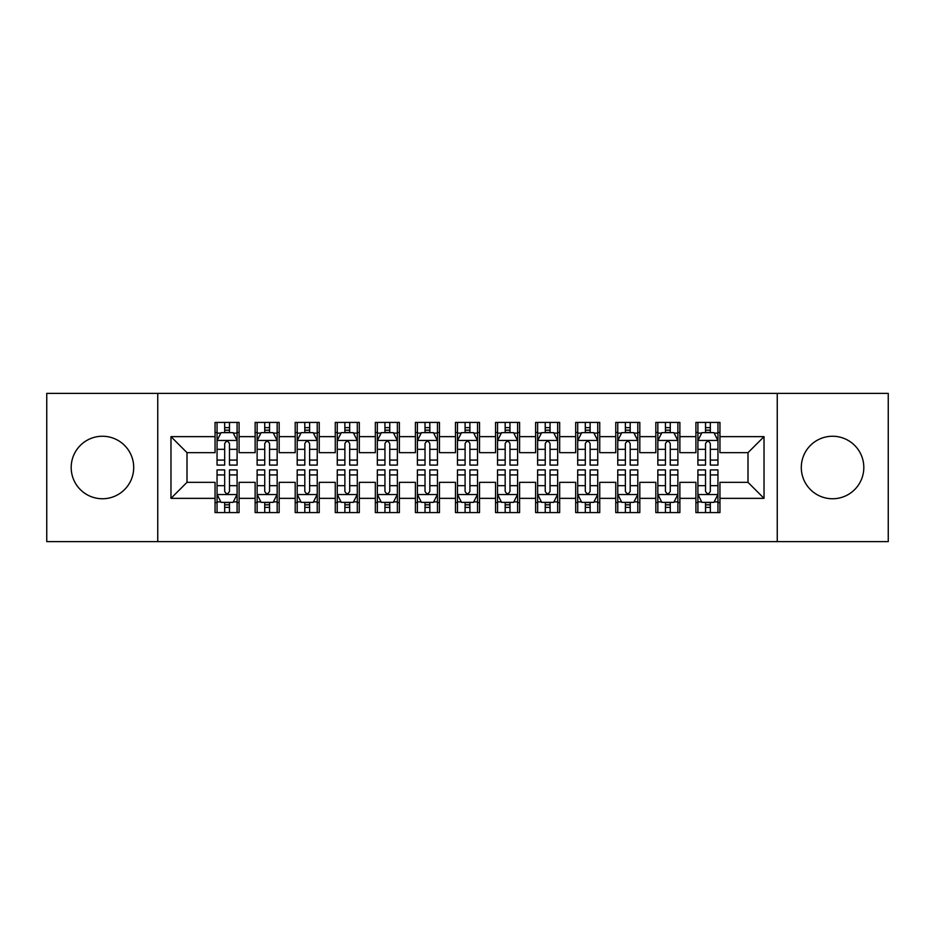 <?xml version="1.0" encoding="UTF-8"?>
<svg xmlns="http://www.w3.org/2000/svg" width="935" height="935" viewBox="0 0 935 935"><rect width="100%" height="100%" fill="white"/><g stroke="black" fill="none" stroke-linecap="round" stroke-linejoin="round"><path stroke-width="1.4" d="M832.547 436.248A31.252 31.252 0 0 0 801.295 467.5A31.252 31.252 0 0 0 832.547 498.752A31.252 31.252 0 0 0 863.811 467.5A31.252 31.252 0 0 0 832.547 436.248M102.453 436.248A31.252 31.252 0 0 0 71.189 467.5A31.252 31.252 0 0 0 102.453 498.752A31.252 31.252 0 0 0 133.705 467.5A31.252 31.252 0 0 0 102.453 436.248M777.254 541.634L888.25 541.634L888.25 393.366L777.254 393.366L777.254 541.634L157.746 541.634L157.746 393.366L46.75 393.366L46.75 541.634L157.746 541.634M777.254 393.366L157.746 393.366M170.976 498.355L170.976 436.645L215.05 436.645L215.05 452.669L187 452.669L187 482.331L170.976 498.355L215.05 498.355L215.05 512.579L239.091 512.579L239.091 498.355L255.126 498.355L255.126 512.579L279.168 512.579L279.168 498.355L295.191 498.355L295.191 512.579L319.232 512.579L319.232 498.355L335.268 498.355L335.268 512.579L359.309 512.579L359.309 498.355L375.332 498.355L375.332 512.579L399.374 512.579L399.374 498.355L415.409 498.355L415.409 512.579L439.45 512.579L439.45 498.355L455.474 498.355L455.474 512.579L479.526 512.579L479.526 498.355L495.55 498.355L495.55 512.579L519.591 512.579L519.591 498.355L535.626 498.355L535.626 512.579L559.668 512.579L559.668 498.355L575.691 498.355L575.691 512.579L599.732 512.579L599.732 498.355L615.768 498.355L615.768 512.579L639.809 512.579L639.809 498.355L655.832 498.355L655.832 512.579L679.874 512.579L679.874 498.355L695.909 498.355L695.909 512.579L719.95 512.579L719.95 482.331L748 482.331L748 452.669L719.95 452.669L719.95 436.645L764.024 436.645L764.024 498.355L719.95 498.355M719.95 436.645L719.95 422.421L695.909 422.421L695.909 436.645L679.874 436.645L679.874 422.421L655.832 422.421L655.832 436.645L639.809 436.645L639.809 422.421L615.768 422.421L615.768 436.645L599.732 436.645L599.732 422.421L575.691 422.421L575.691 436.645L559.668 436.645L559.668 422.421L535.626 422.421L535.626 436.645L519.591 436.645L519.591 422.421L495.55 422.421L495.55 436.645L479.526 436.645L479.526 422.421L455.474 422.421L455.474 436.645L439.45 436.645L439.45 422.421L415.409 422.421L415.409 436.645L399.374 436.645L399.374 422.421L375.332 422.421L375.332 436.645L359.309 436.645L359.309 422.421L335.268 422.421L335.268 436.645L319.232 436.645L319.232 422.421L295.191 422.421L295.191 436.645L279.168 436.645L279.168 422.421L255.126 422.421L255.126 436.645L239.091 436.645L239.091 422.421L215.05 422.421L215.05 436.645M679.874 498.355L679.874 482.331L695.909 482.331L695.909 498.355M764.024 436.645L748 452.669M639.809 498.355L639.809 482.331L655.832 482.331L655.832 498.355M695.909 436.645L695.909 452.669L679.874 452.669L679.874 436.645M599.732 498.355L599.732 482.331L615.768 482.331L615.768 498.355M655.832 436.645L655.832 452.669L639.809 452.669L639.809 436.645M559.668 498.355L559.668 482.331L575.691 482.331L575.691 498.355M615.768 436.645L615.768 452.669L599.732 452.669L599.732 436.645M519.591 498.355L519.591 482.331L535.626 482.331L535.626 498.355M575.691 436.645L575.691 452.669L559.668 452.669L559.668 436.645M479.526 498.355L479.526 482.331L495.55 482.331L495.55 498.355M535.626 436.645L535.626 452.669L519.591 452.669L519.591 436.645M439.45 498.355L439.45 482.331L455.474 482.331L455.474 498.355M495.55 436.645L495.55 452.669L479.526 452.669L479.526 436.645M399.374 498.355L399.374 482.331L415.409 482.331L415.409 498.355M455.474 436.645L455.474 452.669L439.45 452.669L439.45 436.645M359.309 498.355L359.309 482.331L375.332 482.331L375.332 498.355M415.409 436.645L415.409 452.669L399.374 452.669L399.374 436.645M319.232 498.355L319.232 482.331L335.268 482.331L335.268 498.355M375.332 436.645L375.332 452.669L359.309 452.669L359.309 436.645M279.168 498.355L279.168 482.331L295.191 482.331L295.191 498.355M335.268 436.645L335.268 452.669L319.232 452.669L319.232 436.645M239.091 498.355L239.091 482.331L255.126 482.331L255.126 498.355M295.191 436.645L295.191 452.669L279.168 452.669L279.168 436.645M187 482.331L215.05 482.331L215.05 498.355M255.126 436.645L255.126 452.669L239.091 452.669L239.091 436.645M695.909 432.438L697.907 432.438M717.951 432.438L719.95 432.438M655.832 432.438L657.843 432.438M677.875 432.438L679.874 432.438M615.768 432.438L617.766 432.438M637.799 432.438L639.809 432.438M575.691 432.438L577.701 432.438M597.734 432.438L599.732 432.438M535.626 432.438L537.625 432.438M557.657 432.438L559.668 432.438M495.55 432.438L497.549 432.438M517.593 432.438L519.591 432.438M455.474 432.438L457.484 432.438M477.516 432.438L479.526 432.438M415.409 432.438L417.407 432.438M437.451 432.438L439.45 432.438M375.332 432.438L377.343 432.438M397.375 432.438L399.374 432.438M335.268 432.438L337.266 432.438M357.299 432.438L359.309 432.438M295.191 432.438L297.201 432.438M317.234 432.438L319.232 432.438M255.126 432.438L257.125 432.438M277.157 432.438L279.168 432.438M215.05 432.438L217.049 432.438M237.093 432.438L239.091 432.438M215.05 502.562L217.049 502.562M237.093 502.562L239.091 502.562M255.126 502.562L257.125 502.562M277.157 502.562L279.168 502.562M295.191 502.562L297.201 502.562M317.234 502.562L319.232 502.562M335.268 502.562L337.266 502.562M357.299 502.562L359.309 502.562M375.332 502.562L377.343 502.562M397.375 502.562L399.374 502.562M415.409 502.562L417.407 502.562M437.451 502.562L439.45 502.562M455.474 502.562L457.484 502.562M477.516 502.562L479.526 502.562M495.55 502.562L497.549 502.562M517.593 502.562L519.591 502.562M535.626 502.562L537.625 502.562M557.657 502.562L559.668 502.562M575.691 502.562L577.701 502.562M597.734 502.562L599.732 502.562M615.768 502.562L617.766 502.562M637.799 502.562L639.809 502.562M655.832 502.562L657.843 502.562M677.875 502.562L679.874 502.562M695.909 502.562L697.907 502.562M717.951 502.562L719.95 502.562M170.976 436.645L187 452.669M748 482.331L764.024 498.355M229.472 427.634L224.669 427.634M237.093 460.067L229.472 460.067L229.472 465.092L237.093 465.092L237.093 440.654L233.084 432.636L221.057 432.636L217.049 440.654L217.049 465.092L224.669 465.092L224.669 460.067L217.049 460.067M217.049 440.654L217.049 422.421M237.093 440.654L237.093 422.421M224.669 432.636L224.669 422.421M229.472 422.421L229.472 432.636M229.472 460.067L229.472 443.658C227.871 440.572 226.27 440.572 224.669 443.658L224.669 460.067M229.472 432.438L224.669 432.438M224.669 507.366L229.472 507.366M217.049 474.933L224.669 474.933L224.669 469.908L217.049 469.908L217.049 494.346L221.057 502.364L233.084 502.364L237.093 494.346L237.093 469.908L229.472 469.908L229.472 474.933L237.093 474.933M237.093 494.346L237.093 512.579M217.049 494.346L217.049 512.579M229.472 502.364L229.472 512.579M224.669 512.579L224.669 502.364M224.669 474.933L224.669 491.342C226.27 494.428 227.871 494.428 229.472 491.342L229.472 474.933M224.669 502.562L229.472 502.562M269.549 427.634L264.734 427.634M277.157 460.067L269.549 460.067L269.549 465.092L277.157 465.092L277.157 440.654L273.149 432.636L261.134 432.636L257.125 440.654L257.125 465.092L264.734 465.092L264.734 460.067L257.125 460.067M257.125 440.654L257.125 422.421M277.157 440.654L277.157 422.421M264.734 432.636L264.734 422.421M269.549 422.421L269.549 432.636M269.549 460.067L269.549 443.658C267.948 440.572 266.346 440.572 264.734 443.658L264.734 460.067M269.549 432.438L264.734 432.438M309.614 427.634L304.81 427.634M317.234 460.067L309.614 460.067L309.614 465.092L317.234 465.092L317.234 440.654L313.225 432.636L301.199 432.636L297.201 440.654L297.201 465.092L304.81 465.092L304.81 460.067L297.201 460.067M297.201 440.654L297.201 422.421M317.234 440.654L317.234 422.421M304.81 432.636L304.81 422.421M309.614 422.421L309.614 432.636M309.614 460.067L309.614 443.658C308.012 440.572 306.411 440.572 304.81 443.658L304.81 460.067M309.614 432.438L304.81 432.438M264.734 507.366L269.549 507.366M257.125 474.933L264.734 474.933L264.734 469.908L257.125 469.908L257.125 494.346L261.134 502.364L273.149 502.364L277.157 494.346L277.157 469.908L269.549 469.908L269.549 474.933L277.157 474.933M277.157 494.346L277.157 512.579M257.125 494.346L257.125 512.579M269.549 502.364L269.549 512.579M264.734 512.579L264.734 502.364M264.734 474.933L264.734 491.342C266.335 494.428 267.948 494.428 269.549 491.342L269.549 474.933M264.734 502.562L269.549 502.562M304.81 507.366L309.614 507.366M297.201 474.933L304.81 474.933L304.81 469.908L297.201 469.908L297.201 494.346L301.199 502.364L313.225 502.364L317.234 494.346L317.234 469.908L309.614 469.908L309.614 474.933L317.234 474.933M317.234 494.346L317.234 512.579M297.201 494.346L297.201 512.579M309.614 502.364L309.614 512.579M304.81 512.579L304.81 502.364M304.81 474.933L304.81 491.342C306.411 494.428 308.012 494.428 309.614 491.342L309.614 474.933M304.81 502.562L309.614 502.562M349.69 427.634L344.886 427.634M357.299 460.067L349.69 460.067L349.69 465.092L357.299 465.092L357.299 440.654L353.301 432.636L341.275 432.636L337.266 440.654L337.266 465.092L344.886 465.092L344.886 460.067L337.266 460.067M337.266 440.654L337.266 422.421M357.299 440.654L357.299 422.421M344.886 432.636L344.886 422.421M349.69 422.421L349.69 432.636M349.69 460.067L349.69 443.658C348.089 440.572 346.488 440.572 344.886 443.658L344.886 460.067M349.69 432.438L344.886 432.438M389.766 427.634L384.951 427.634M397.375 460.067L389.766 460.067L389.766 465.092L397.375 465.092L397.375 440.654L393.366 432.636L381.351 432.636L377.343 440.654L377.343 465.092L384.951 465.092L384.951 460.067L377.343 460.067M377.343 440.654L377.343 422.421M397.375 440.654L397.375 422.421M384.951 432.636L384.951 422.421M389.766 422.421L389.766 432.636M389.766 460.067L389.766 443.658C388.165 440.572 386.552 440.572 384.951 443.658L384.951 460.067M389.766 432.438L384.951 432.438M344.886 507.366L349.69 507.366M337.266 474.933L344.886 474.933L344.886 469.908L337.266 469.908L337.266 494.346L341.275 502.364L353.301 502.364L357.299 494.346L357.299 469.908L349.69 469.908L349.69 474.933L357.299 474.933M357.299 494.346L357.299 512.579M337.266 494.346L337.266 512.579M349.69 502.364L349.69 512.579M344.886 512.579L344.886 502.364M344.886 474.933L344.886 491.342C346.488 494.428 348.089 494.428 349.69 491.342L349.69 474.933M344.886 502.562L349.69 502.562M384.951 507.366L389.766 507.366M377.343 474.933L384.951 474.933L384.951 469.908L377.343 469.908L377.343 494.346L381.351 502.364L393.366 502.364L397.375 494.346L397.375 469.908L389.766 469.908L389.766 474.933L397.375 474.933M397.375 494.346L397.375 512.579M377.343 494.346L377.343 512.579M389.766 502.364L389.766 512.579M384.951 512.579L384.951 502.364M384.951 474.933L384.951 491.342C386.552 494.428 388.154 494.428 389.766 491.342L389.766 474.933M384.951 502.562L389.766 502.562M429.831 427.634L425.028 427.634M437.451 460.067L429.831 460.067L429.831 465.092L437.451 465.092L437.451 440.654L433.443 432.636L421.416 432.636L417.407 440.654L417.407 465.092L425.028 465.092L425.028 460.067L417.407 460.067M417.407 440.654L417.407 422.421M437.451 440.654L437.451 422.421M425.028 432.636L425.028 422.421M429.831 422.421L429.831 432.636M429.831 460.067L429.831 443.658C428.23 440.572 426.629 440.572 425.028 443.658L425.028 460.067M429.831 432.438L425.028 432.438M425.028 507.366L429.831 507.366M417.407 474.933L425.028 474.933L425.028 469.908L417.407 469.908L417.407 494.346L421.416 502.364L433.443 502.364L437.451 494.346L437.451 469.908L429.831 469.908L429.831 474.933L437.451 474.933M437.451 494.346L437.451 512.579M417.407 494.346L417.407 512.579M429.831 502.364L429.831 512.579M425.028 512.579L425.028 502.364M425.028 474.933L425.028 491.342C426.629 494.428 428.23 494.428 429.831 491.342L429.831 474.933M425.028 502.562L429.831 502.562M469.908 427.634L465.092 427.634M477.516 460.067L469.908 460.067L469.908 465.092L477.516 465.092L477.516 440.654L473.507 432.636L461.493 432.636L457.484 440.654L457.484 465.092L465.092 465.092L465.092 460.067L457.484 460.067M457.484 440.654L457.484 422.421M477.516 440.654L477.516 422.421M465.092 432.636L465.092 422.421M469.908 422.421L469.908 432.636M469.908 460.067L469.908 443.658C468.306 440.572 466.705 440.572 465.092 443.658L465.092 460.067M469.908 432.438L465.092 432.438M465.092 507.366L469.908 507.366M457.484 474.933L465.092 474.933L465.092 469.908L457.484 469.908L457.484 494.346L461.493 502.364L473.507 502.364L477.516 494.346L477.516 469.908L469.908 469.908L469.908 474.933L477.516 474.933M477.516 494.346L477.516 512.579M457.484 494.346L457.484 512.579M469.908 502.364L469.908 512.579M465.092 512.579L465.092 502.364M465.092 474.933L465.092 491.342C466.694 494.428 468.295 494.428 469.908 491.342L469.908 474.933M465.092 502.562L469.908 502.562M509.972 427.634L505.169 427.634M517.593 460.067L509.972 460.067L509.972 465.092L517.593 465.092L517.593 440.654L513.584 432.636L501.557 432.636L497.549 440.654L497.549 465.092L505.169 465.092L505.169 460.067L497.549 460.067M497.549 440.654L497.549 422.421M517.593 440.654L517.593 422.421M505.169 432.636L505.169 422.421M509.972 422.421L509.972 432.636M509.972 460.067L509.972 443.658C508.371 440.572 506.77 440.572 505.169 443.658L505.169 460.067M509.972 432.438L505.169 432.438M505.169 507.366L509.972 507.366M497.549 474.933L505.169 474.933L505.169 469.908L497.549 469.908L497.549 494.346L501.557 502.364L513.584 502.364L517.593 494.346L517.593 469.908L509.972 469.908L509.972 474.933L517.593 474.933M517.593 494.346L517.593 512.579M497.549 494.346L497.549 512.579M509.972 502.364L509.972 512.579M505.169 512.579L505.169 502.364M505.169 474.933L505.169 491.342C506.77 494.428 508.371 494.428 509.972 491.342L509.972 474.933M505.169 502.562L509.972 502.562M550.049 427.634L545.234 427.634M557.657 460.067L550.049 460.067L550.049 465.092L557.657 465.092L557.657 440.654L553.649 432.636L541.634 432.636L537.625 440.654L537.625 465.092L545.234 465.092L545.234 460.067L537.625 460.067M537.625 440.654L537.625 422.421M557.657 440.654L557.657 422.421M545.234 432.636L545.234 422.421M550.049 422.421L550.049 432.636M550.049 460.067L550.049 443.658C548.448 440.572 546.846 440.572 545.234 443.658L545.234 460.067M550.049 432.438L545.234 432.438M545.234 507.366L550.049 507.366M537.625 474.933L545.234 474.933L545.234 469.908L537.625 469.908L537.625 494.346L541.634 502.364L553.649 502.364L557.657 494.346L557.657 469.908L550.049 469.908L550.049 474.933L557.657 474.933M557.657 494.346L557.657 512.579M537.625 494.346L537.625 512.579M550.049 502.364L550.049 512.579M545.234 512.579L545.234 502.364M545.234 474.933L545.234 491.342C546.835 494.428 548.448 494.428 550.049 491.342L550.049 474.933M545.234 502.562L550.049 502.562M590.114 427.634L585.31 427.634M597.734 460.067L590.114 460.067L590.114 465.092L597.734 465.092L597.734 440.654L593.725 432.636L581.699 432.636L577.701 440.654L577.701 465.092L585.31 465.092L585.31 460.067L577.701 460.067M577.701 440.654L577.701 422.421M597.734 440.654L597.734 422.421M585.31 432.636L585.31 422.421M590.114 422.421L590.114 432.636M590.114 460.067L590.114 443.658C588.512 440.572 586.911 440.572 585.31 443.658L585.31 460.067M590.114 432.438L585.31 432.438M585.31 507.366L590.114 507.366M577.701 474.933L585.31 474.933L585.31 469.908L577.701 469.908L577.701 494.346L581.699 502.364L593.725 502.364L597.734 494.346L597.734 469.908L590.114 469.908L590.114 474.933L597.734 474.933M597.734 494.346L597.734 512.579M577.701 494.346L577.701 512.579M590.114 502.364L590.114 512.579M585.31 512.579L585.31 502.364M585.31 474.933L585.31 491.342C586.911 494.428 588.512 494.428 590.114 491.342L590.114 474.933M585.31 502.562L590.114 502.562M630.19 427.634L625.386 427.634M637.799 460.067L630.19 460.067L630.19 465.092L637.799 465.092L637.799 440.654L633.801 432.636L621.775 432.636L617.766 440.654L617.766 465.092L625.386 465.092L625.386 460.067L617.766 460.067M617.766 440.654L617.766 422.421M637.799 440.654L637.799 422.421M625.386 432.636L625.386 422.421M630.19 422.421L630.19 432.636M630.19 460.067L630.19 443.658C628.589 440.572 626.988 440.572 625.386 443.658L625.386 460.067M630.19 432.438L625.386 432.438M625.386 507.366L630.19 507.366M617.766 474.933L625.386 474.933L625.386 469.908L617.766 469.908L617.766 494.346L621.775 502.364L633.801 502.364L637.799 494.346L637.799 469.908L630.19 469.908L630.19 474.933L637.799 474.933M637.799 494.346L637.799 512.579M617.766 494.346L617.766 512.579M630.19 502.364L630.19 512.579M625.386 512.579L625.386 502.364M625.386 474.933L625.386 491.342C626.988 494.428 628.589 494.428 630.19 491.342L630.19 474.933M625.386 502.562L630.19 502.562M670.266 427.634L665.451 427.634M677.875 460.067L670.266 460.067L670.266 465.092L677.875 465.092L677.875 440.654L673.866 432.636L661.851 432.636L657.843 440.654L657.843 465.092L665.451 465.092L665.451 460.067L657.843 460.067M657.843 440.654L657.843 422.421M677.875 440.654L677.875 422.421M665.451 432.636L665.451 422.421M670.266 422.421L670.266 432.636M670.266 460.067L670.266 443.658C668.665 440.572 667.052 440.572 665.451 443.658L665.451 460.067M670.266 432.438L665.451 432.438M665.451 507.366L670.266 507.366M657.843 474.933L665.451 474.933L665.451 469.908L657.843 469.908L657.843 494.346L661.851 502.364L673.866 502.364L677.875 494.346L677.875 469.908L670.266 469.908L670.266 474.933L677.875 474.933M677.875 494.346L677.875 512.579M657.843 494.346L657.843 512.579M670.266 502.364L670.266 512.579M665.451 512.579L665.451 502.364M665.451 474.933L665.451 491.342C667.052 494.428 668.654 494.428 670.266 491.342L670.266 474.933M665.451 502.562L670.266 502.562M710.331 427.634L705.528 427.634M717.951 460.067L710.331 460.067L710.331 465.092L717.951 465.092L717.951 440.654L713.943 432.636L701.916 432.636L697.907 440.654L697.907 465.092L705.528 465.092L705.528 460.067L697.907 460.067M697.907 440.654L697.907 422.421M717.951 440.654L717.951 422.421M705.528 432.636L705.528 422.421M710.331 422.421L710.331 432.636M710.331 460.067L710.331 443.658C708.73 440.572 707.129 440.572 705.528 443.658L705.528 460.067M710.331 432.438L705.528 432.438M705.528 507.366L710.331 507.366M697.907 474.933L705.528 474.933L705.528 469.908L697.907 469.908L697.907 494.346L701.916 502.364L713.943 502.364L717.951 494.346L717.951 469.908L710.331 469.908L710.331 474.933L717.951 474.933M717.951 494.346L717.951 512.579M697.907 494.346L697.907 512.579M710.331 502.364L710.331 512.579M705.528 512.579L705.528 502.364M705.528 474.933L705.528 491.342C707.129 494.428 708.73 494.428 710.331 491.342L710.331 474.933M705.528 502.562L710.331 502.562M236.987 440.455L217.154 440.455M217.049 433.115L220.824 433.115M233.318 433.115L237.093 433.115M224.669 449.326L217.049 449.326M237.093 449.326L229.472 449.326M229.472 430.182L224.669 430.182M217.154 494.545L236.987 494.545M237.093 501.885L233.318 501.885M220.824 501.885L217.049 501.885M229.472 485.674L237.093 485.674M217.049 485.674L224.669 485.674M224.669 504.818L229.472 504.818M277.064 440.455L257.23 440.455M257.125 433.115L260.888 433.115M273.394 433.115L277.157 433.115M264.734 449.326L257.125 449.326M277.157 449.326L269.549 449.326M269.549 430.182L264.734 430.182M317.129 440.455L297.295 440.455M297.201 433.115L300.965 433.115M313.47 433.115L317.234 433.115M304.81 449.326L297.201 449.326M317.234 449.326L309.614 449.326M309.614 430.182L304.81 430.182M257.23 494.545L277.064 494.545M277.157 501.885L273.394 501.885M260.888 501.885L257.125 501.885M269.549 485.674L277.157 485.674M257.125 485.674L264.734 485.674M264.734 504.818L269.549 504.818M297.295 494.545L317.129 494.545M317.234 501.885L313.47 501.885M300.965 501.885L297.201 501.885M309.614 485.674L317.234 485.674M297.201 485.674L304.81 485.674M304.81 504.818L309.614 504.818M357.205 440.455L337.371 440.455M337.266 433.115L341.03 433.115M353.535 433.115L357.299 433.115M344.886 449.326L337.266 449.326M357.299 449.326L349.69 449.326M349.69 430.182L344.886 430.182M397.27 440.455L377.436 440.455M377.343 433.115L381.106 433.115M393.612 433.115L397.375 433.115M384.951 449.326L377.343 449.326M397.375 449.326L389.766 449.326M389.766 430.182L384.951 430.182M337.371 494.545L357.205 494.545M357.299 501.885L353.535 501.885M341.03 501.885L337.266 501.885M349.69 485.674L357.299 485.674M337.266 485.674L344.886 485.674M344.886 504.818L349.69 504.818M377.436 494.545L397.27 494.545M397.375 501.885L393.612 501.885M381.106 501.885L377.343 501.885M389.766 485.674L397.375 485.674M377.343 485.674L384.951 485.674M384.951 504.818L389.766 504.818M437.346 440.455L417.513 440.455M417.407 433.115L421.182 433.115M433.676 433.115L437.451 433.115M425.028 449.326L417.407 449.326M437.451 449.326L429.831 449.326M429.831 430.182L425.028 430.182M417.513 494.545L437.346 494.545M437.451 501.885L433.676 501.885M421.182 501.885L417.407 501.885M429.831 485.674L437.451 485.674M417.407 485.674L425.028 485.674M425.028 504.818L429.831 504.818M477.423 440.455L457.577 440.455M457.484 433.115L461.247 433.115M473.753 433.115L477.516 433.115M465.092 449.326L457.484 449.326M477.516 449.326L469.908 449.326M469.908 430.182L465.092 430.182M457.577 494.545L477.423 494.545M477.516 501.885L473.753 501.885M461.247 501.885L457.484 501.885M469.908 485.674L477.516 485.674M457.484 485.674L465.092 485.674M465.092 504.818L469.908 504.818M517.487 440.455L497.654 440.455M497.549 433.115L501.324 433.115M513.818 433.115L517.593 433.115M505.169 449.326L497.549 449.326M517.593 449.326L509.972 449.326M509.972 430.182L505.169 430.182M497.654 494.545L517.487 494.545M517.593 501.885L513.818 501.885M501.324 501.885L497.549 501.885M509.972 485.674L517.593 485.674M497.549 485.674L505.169 485.674M505.169 504.818L509.972 504.818M557.564 440.455L537.73 440.455M537.625 433.115L541.388 433.115M553.894 433.115L557.657 433.115M545.234 449.326L537.625 449.326M557.657 449.326L550.049 449.326M550.049 430.182L545.234 430.182M537.73 494.545L557.564 494.545M557.657 501.885L553.894 501.885M541.388 501.885L537.625 501.885M550.049 485.674L557.657 485.674M537.625 485.674L545.234 485.674M545.234 504.818L550.049 504.818M597.629 440.455L577.795 440.455M577.701 433.115L581.465 433.115M593.97 433.115L597.734 433.115M585.31 449.326L577.701 449.326M597.734 449.326L590.114 449.326M590.114 430.182L585.31 430.182M577.795 494.545L597.629 494.545M597.734 501.885L593.97 501.885M581.465 501.885L577.701 501.885M590.114 485.674L597.734 485.674M577.701 485.674L585.31 485.674M585.31 504.818L590.114 504.818M637.705 440.455L617.871 440.455M617.766 433.115L621.53 433.115M634.035 433.115L637.799 433.115M625.386 449.326L617.766 449.326M637.799 449.326L630.19 449.326M630.19 430.182L625.386 430.182M617.871 494.545L637.705 494.545M637.799 501.885L634.035 501.885M621.53 501.885L617.766 501.885M630.19 485.674L637.799 485.674M617.766 485.674L625.386 485.674M625.386 504.818L630.19 504.818M677.77 440.455L657.936 440.455M657.843 433.115L661.606 433.115M674.112 433.115L677.875 433.115M665.451 449.326L657.843 449.326M677.875 449.326L670.266 449.326M670.266 430.182L665.451 430.182M657.936 494.545L677.77 494.545M677.875 501.885L674.112 501.885M661.606 501.885L657.843 501.885M670.266 485.674L677.875 485.674M657.843 485.674L665.451 485.674M665.451 504.818L670.266 504.818M717.846 440.455L698.013 440.455M697.907 433.115L701.682 433.115M714.176 433.115L717.951 433.115M705.528 449.326L697.907 449.326M717.951 449.326L710.331 449.326M710.331 430.182L705.528 430.182M698.013 494.545L717.846 494.545M717.951 501.885L714.176 501.885M701.682 501.885L697.907 501.885M710.331 485.674L717.951 485.674M697.907 485.674L705.528 485.674M705.528 504.818L710.331 504.818"/></g></svg>
